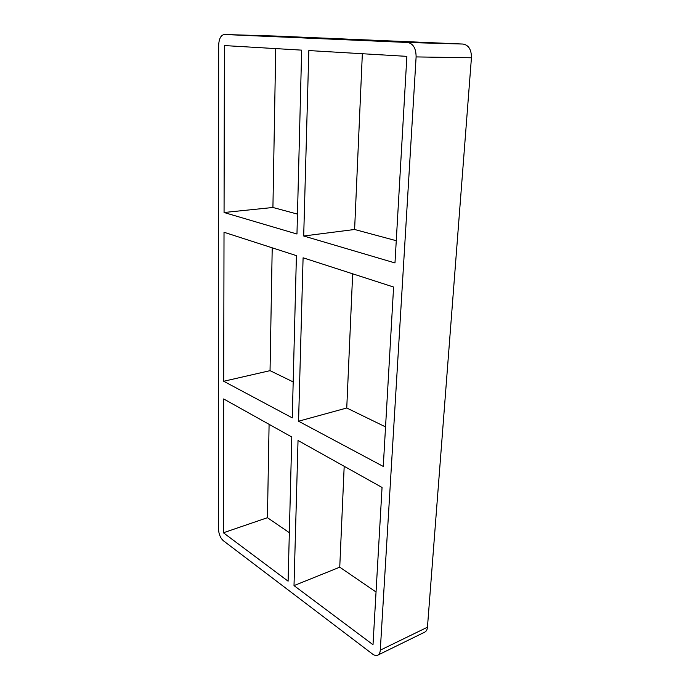 <?xml version="1.0" encoding="UTF-8"?>
<svg xmlns="http://www.w3.org/2000/svg" width="690" height="690" viewBox="0 0 690 690"><rect width="100%" height="100%" fill="white"/><g stroke="black" fill="none" stroke-linecap="round" stroke-linejoin="round"><path stroke-width="1.03" d="M224.017 232.254L296.415 255.636L292.267 417.864L223.707 381.268L224.017 232.254M297.468 214.098L272.921 207.483L224.06 212.503L224.405 45.566L301.659 50.137L296.967 234.022L224.06 212.503M303.695 236.006L308.835 50.56L406.876 56.364L394.982 262.942L303.695 236.006L354.608 229.485L362.345 53.734M396.267 240.707L354.608 229.485M303.091 257.793L393.593 287.031L383.269 466.431L298.563 421.219L303.091 257.793M223.707 381.268L270.04 370.659L272.214 247.822M275.724 48.602L272.921 207.483M298.563 421.219L346.751 408.006L352.659 273.809M223.672 398.949L291.784 437.012L288.101 581.187L223.396 532.775L223.672 398.949M298.028 440.496L382.053 487.459L373.005 644.719L294.009 585.612L298.028 440.496M293.19 381.924L270.04 370.659M385.546 426.894L346.751 408.006M223.396 532.775L267.444 517.698L289.334 532.68M269.091 424.333L267.444 517.698M380.285 650.17L416.113 56.916L471.434 57.788L427.455 627.201L380.285 650.17C380.095 652.706 379.259 654.37 377.758 655.164C376.214 655.854 374.454 655.474 372.471 654.008L223.379 540.753C220.412 538.028 218.79 534.146 218.506 529.118L218.67 45.221C219.006 38.64 220.912 35.069 224.388 34.5L275.862 36.061M275.948 36.061L463.085 44.056L407.678 42.487C413.232 43.582 416.044 48.395 416.113 56.916M407.678 42.487L224.431 34.5M344.189 466.293L339.747 567.18L294.009 585.612M339.747 567.18L376.041 592.011M471.434 57.788C471.477 49.68 468.691 45.1 463.085 44.056M377.758 655.164L424.807 632.1C426.351 631.298 427.231 629.659 427.455 627.201M224.388 34.5L275.905 36.061"/></g></svg>
